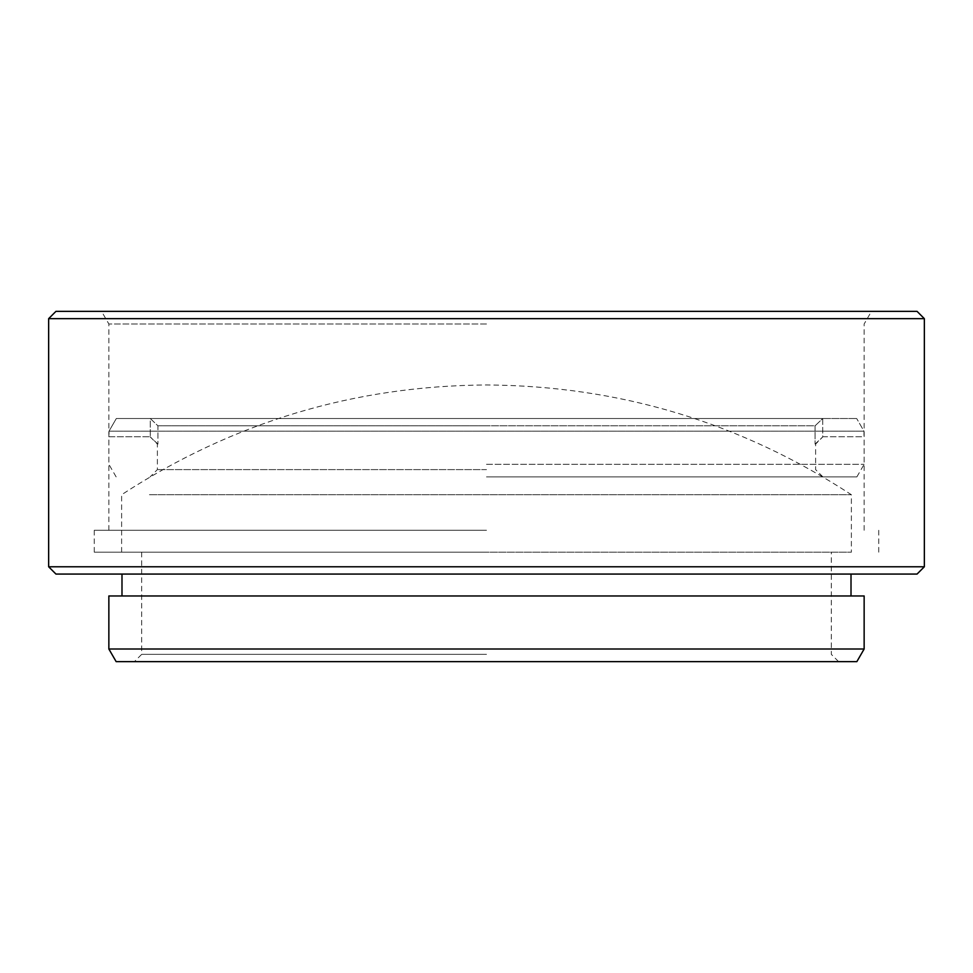 <?xml version="1.0" encoding="UTF-8"?>
<svg xmlns="http://www.w3.org/2000/svg" width="973" height="973" viewBox="0 0 973 973"><rect width="100%" height="100%" fill="white"/><g stroke="black" fill="none" stroke-linecap="round" stroke-linejoin="round"><path stroke-width="0.73" stroke-dasharray="4.87 3.65" d="M917.053 311.36L55.948 311.36M486.5 323.997L108.854 323.997L486.5 323.997M116.152 661.64L856.848 661.64M864.146 649.003L108.854 649.003M48.65 318.658L924.35 318.658M55.948 574.07L917.053 574.07M924.35 566.773L48.65 566.773M486.5 654.342L141.693 654.342L486.5 654.342M486.5 530.285L94.259 530.285L486.5 530.285M486.5 552.178L94.259 552.178L486.5 552.178M864.146 595.962L108.854 595.962M486.5 574.07L121.99 574.07L486.5 574.07M486.5 661.64L838.604 661.64L486.5 661.64M486.5 476.904L856.848 476.904L486.5 476.904M486.5 469.606L157.383 469.606L486.5 469.606M815.082 425.821L822.72 418.524L116.322 418.524L109.025 431.148L863.975 431.148L109.025 431.148L116.322 418.524L856.678 418.524L116.322 418.524L856.678 418.524L822.72 418.524L822.72 436.768L863.975 436.768L863.975 431.148L856.678 418.524L863.975 431.148L864.146 436.768L822.72 436.768L822.72 418.524L815.082 425.821L486.5 425.821L815.082 425.821L815.082 444.065L815.082 425.821M486.5 464.279L864.146 464.279L486.5 464.279M157.918 425.821L486.5 425.821L157.918 425.821L157.918 444.065L157.918 425.821L150.28 418.524L150.28 436.768L109.025 436.768L109.025 431.148L108.854 436.768L150.28 436.768L150.28 418.524L157.918 425.821M157.918 444.065L150.085 436.768L157.918 444.065M815.082 444.065L822.915 436.768L815.082 444.065M149.453 552.178L851.375 552.178L149.453 552.178M149.453 494.722L851.375 494.722L149.453 494.722M108.854 530.285L108.854 323.997L101.557 311.36M141.693 552.178L141.693 654.342L134.396 661.64M94.259 552.178L94.259 530.285M838.604 661.64L831.307 654.342L831.307 552.178M878.741 552.178L878.741 530.285M864.146 530.285L864.146 323.997L871.443 311.36M150.085 436.768L157.383 444.065L157.383 469.606L150.085 476.904M856.848 476.904L864.146 464.279L864.146 436.768M116.152 476.904L108.854 464.279L108.854 436.768M822.915 476.904L815.617 469.606L815.617 444.065L822.915 436.768M121.625 552.178L121.625 494.722C232.486 422.343 354.111 385.758 486.5 384.967C618.889 385.758 740.514 422.343 851.375 494.722L851.375 552.178"/><path stroke-width="1.46" d="M864.146 649.003L856.848 661.64L116.152 661.64L108.854 649.003L864.146 649.003L864.146 595.962L108.854 595.962L108.854 649.003M48.65 318.658L55.948 311.36L917.053 311.36L924.35 318.658L48.65 318.658L48.65 566.773L924.35 566.773L924.35 318.658M924.35 566.773L917.053 574.07L55.948 574.07L48.65 566.773M851.01 595.962L851.01 574.07M121.99 595.962L121.99 574.07"/></g></svg>
